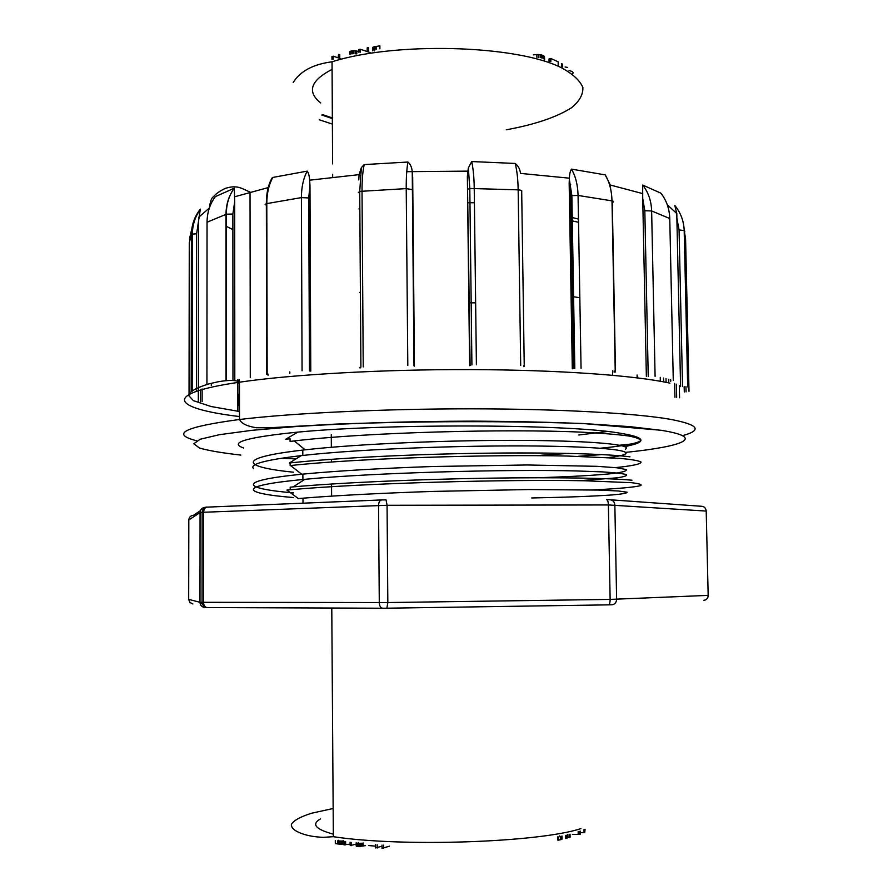 <?xml version="1.0" encoding="UTF-8"?>
<svg xmlns="http://www.w3.org/2000/svg" width="893" height="893" viewBox="0 0 893 893"><rect width="100%" height="100%" fill="white"/><g stroke="black" fill="none" stroke-linecap="round" stroke-linejoin="round"><path stroke-width="1.34" d="M572.636 308.42L573.797 308.565M475.634 302.872L469.361 302.816M579.825 297.76L572.435 296.543M360.404 292.391L359.522 292.457M293.551 472.207C240.686 466.916 236.02 457.707 302.883 450.083L305.239 449.815C358.774 443.732 452.539 439.936 524.091 440.405C595.709 440.863 633.371 444.993 625.435 449.146M608.401 457.562C643.563 453.398 626.808 447.795 553.068 446.277C479.921 444.658 364.467 448.442 302.805 455.452L301.265 455.631C264.92 459.962 249.035 464.293 253.59 468.635M293.618 492.914C241.713 488.516 235.674 480.858 301.667 474.239L302.95 474.105C337.152 470.845 382.963 468.2 432.558 466.514L527.116 464.974L597.116 466.325L617.186 467.798L626.239 469.595C627.132 470.89 622.923 472.174 613.591 473.446C596.468 475.288 568.908 476.817 535.019 477.811M579.68 480.68L616.985 477.833C624.274 476.762 627.433 475.701 626.462 474.629C622.946 473.591 614.886 472.676 602.273 471.884L577.168 470.968C508.619 469.126 374.915 472.576 305.015 479.295L302.906 479.496C235.73 485.892 241.143 493.349 293.674 497.557M298.452 498.584L302.995 498.182C337.253 495.403 383.622 493.036 433.697 491.396L529.002 489.543L598.835 490.067L618.581 491.005L627.076 492.21C627.366 493.103 622.566 494.008 612.676 494.901C594.548 496.207 566.184 497.301 531.737 497.97M290.348 487.143L293.44 486.864C340.847 482.644 416.953 479.307 486.886 478.201C556.551 477.096 612.006 478.179 631.965 480.222M289.444 462.998L290.125 462.92C336.092 457.975 411.729 454.224 481.628 453.253C551.718 452.249 608.256 453.957 629.945 456.814M285.559 439.345L290.058 438.776L290.058 441.399M600.42 448.219C622.544 446.098 636.542 443.587 640.37 440.963C640.951 439.211 636.932 437.548 628.315 435.951C617.041 434.433 601.369 433.172 581.31 432.145C506.041 428.673 366.889 432.301 294.5 440.908L290.236 441.41M615.556 467.619C632.847 465.845 641.933 463.858 640.94 461.904C638.272 460.621 631.306 459.437 620.01 458.366L567.702 456.055C489.252 454.269 357.847 458.254 290.738 465.521L290.281 465.566M593.421 489.922C618.112 488.672 634.878 487.165 640.638 485.613C642.402 484.575 639.321 483.604 631.407 482.689L584.781 480.769C508.932 479.251 362.748 483.035 290.214 489.777L287.044 490.067M343.76 843.974L343.559 840.815M343.571 843.997L342.644 844.075L342.633 840.905M342.644 844.075L341.706 844.142L341.684 840.96M341.706 844.142L340.601 844.164L340.59 840.994M340.601 844.164L339.586 844.142L339.574 840.96M339.586 844.142L338.67 844.064L338.648 840.893M338.67 844.064L337.822 843.952L337.8 840.771M337.822 843.952L335.31 843.572L335.299 840.413M338.391 840.86L338.391 840.246M561.853 836.194L562.032 839.174L561.976 836.027M561.898 839.342L561.418 836.35M561.474 839.498L560.782 839.654L560.726 836.507M560.782 839.654L558.605 840.123L558.56 836.964M558.605 840.123L557.757 840.056L557.701 836.897M559.755 836.708L559.744 835.937M559.721 836.719L559.71 835.881M584.703 829.43L584.759 832.488L585.06 829.262M584.759 832.488L584.044 832.589L584 829.519M584.044 832.589L580.394 832.644M356.184 844.119L350.246 845.593L350.101 842.199M350.123 844.153L343.772 844.711L343.749 841.53M350.246 845.593L350.235 842.4M351.407 845.671L351.384 842.467M345.647 844.856L345.624 841.664M344.385 844.878L344.363 841.686M365.516 845.66L356.832 846.318L356.195 845.972L356.173 842.769M358.305 843.282L358.305 842.456M363.116 846.173L363.094 842.97M361.877 846.341L361.855 843.137M360.638 846.452L360.627 843.249M359.499 846.508L359.477 843.293M358.473 846.497L358.45 843.293M357.546 846.43L357.524 843.226M356.832 846.318L356.809 843.115M356.374 846.162L356.352 842.97M375.54 846.14L368.563 845.548M389.493 846.173L382.037 848.35L382.014 845.113M382.025 846.218L375.551 847.926L375.529 844.7M383.689 848.339L383.666 845.102M377.214 847.993L377.181 844.767M570.047 834.174L570.102 837.288L566.977 837.333M566.943 835.122L566.999 838.248L565.76 838.527L565.704 835.39M569.712 837.567L569.656 834.442M567.937 837.433L567.892 834.308M580.361 831.16L580.238 834.386L572.391 834.43M578.229 834.43L578.173 831.338M579.267 834.419L579.211 831.327M580.238 834.386L580.193 831.294M358.93 175.932L360.259 175.765M406.75 171.69L468.725 171.121M569.354 184.137L570.672 184.516M358.964 208.906L359.846 208.817M571.051 214.833L572.201 215.079M673.277 380.429L669.761 218.539C669.437 208.728 666.468 200.266 660.842 193.145L662.093 194.774M648.229 376.299L644.824 210.748L642.726 198.547L642.67 185.041L660.842 193.145M642.67 185.041C648.329 192.285 651.321 200.914 651.633 210.938L655.094 376.366M668.79 381.4L668.745 379.224M642.726 198.547L646.365 376.455M573.652 368.563L570.727 195.913L569.165 183.333L569.399 178.198C569.544 174.068 570.236 171.032 571.475 169.112L605.197 174.872L610.332 185.03L610.656 189.003M614.127 372.191L614.105 370.963M213.862 198.704L215.358 196.616L234.323 188.211L234.692 201.751L232.872 214.007L232.961 380.072M234.803 380.195L234.692 201.751M268.056 374.122L268.056 375.339M267.733 189.573L271.963 178.053L272.867 177.428L307.225 171.121C308.587 173.041 309.391 176.066 309.625 180.196L309.971 185.342L308.721 197.956L309.458 370.952M199.273 211.016L200.333 209.096L196.627 233.81L196.438 391.034M358.774 179.928L359.098 174.637L361.386 167.583L364.188 164.591L407.922 162.035C410.4 164.178 411.84 167.359 412.242 171.59L413.995 365.907M470.109 365.404L467.363 176.446L468.334 167.929L471.716 161.555L515.194 163.452C518.253 165.852 520.027 169.168 520.519 173.409L569.388 178.187M682.542 386.58L679.071 229.914L676.872 218.205L676.816 213.561L674.751 205.357M211.284 383.51L211.284 385.575M198.402 391.056L198.592 222.022M202.119 401.627L202.131 388.957M239.19 405.511L239.179 394.059M239.168 383.465L239.168 379.436M674.639 383.421L674.941 397.251M676.872 218.205L680.589 386.636M569.165 183.333L572.301 368.798M523.689 366.588L523.678 365.784M467.363 176.446L469.618 365.684M414.441 366.175L412.678 176.87M360.024 367.291L360.024 368.061M310.775 371.164L309.971 185.342M302.068 370.796L301.399 197.61C301.443 187.117 303.386 178.287 307.225 171.121M272.867 177.428C268.882 184.516 266.851 193.234 266.795 203.582L267.174 374.223M266.728 374.279L266.348 203.682L265.132 204.441L266.348 205.234L266.36 204.486M407.811 365.382L406.226 188.613C406.159 177.908 406.717 169.045 407.922 162.035M364.188 164.591C362.703 171.59 361.989 180.408 362.022 191.069L363.228 366.934M520.697 365.516L518.163 189.852C517.973 179.214 516.991 170.418 515.194 163.452M471.716 161.555C473.223 168.543 474.071 177.383 474.228 188.088L476.404 364.768M615.221 371.075L611.995 200.869C611.716 190.555 609.45 181.893 605.197 174.872M571.475 169.112C575.605 176.2 577.793 184.974 578.061 195.444L581.053 368.273M684.819 231.845L684.116 228.932M674.751 205.368C680.723 212.724 683.871 221.14 684.194 230.617L687.699 386.937M191.18 391.491L191.403 234.591C191.526 225.069 194.507 216.575 200.333 209.096M191.839 228.72L189.45 239.056M226.029 380.273L225.985 214.32C226.074 205.2 228.396 197.13 232.95 190.131M232.995 190.075L234.323 188.211M215.358 196.616C209.933 203.85 207.165 212.389 207.042 222.234L206.93 384.682M607.307 431.509L578.764 434.991M468.155 202.722L474.406 202.778M243.599 447.985C229.043 442.939 244.515 437.916 290.024 432.926C375.685 423.516 566.374 423.818 619.005 433.016C641.408 436.588 646.632 440.327 634.7 444.234L624.933 446.679M568.607 453.41L540.89 455.274M572.346 74.052C573.987 72.567 572.893 71.418 569.053 70.603M549.831 61.539L549.787 58.637L549.016 58.916L549.061 61.829M549.787 58.637L550.847 58.458L550.903 61.371M550.847 58.458L558.136 61.773L558.192 64.676M558.136 61.773L558.527 64.988M562.367 66.942L562.311 64.062L561.474 63.526L561.518 66.406M565.124 66.997L567.524 67.399M533.3 54.897L536.849 54.518L536.894 57.453M536.849 54.518L538.591 54.54L538.635 57.476M538.591 54.54L540.198 54.719L540.243 57.654M540.198 54.719L541.683 55.031L541.727 57.967M541.683 55.031L542.977 55.478L543.022 58.402M542.977 55.478L543.915 55.991L543.96 58.916M543.915 55.991L544.507 59.485M544.462 56.56L544.618 60.054M374.647 49.662L374.647 50.89M372.772 50.856L372.761 47.519L374.089 46.771L379.882 45.856L379.905 48.847M372.761 47.519L372.783 50.51M372.984 47.229L373.006 50.209M373.441 46.972L373.464 49.963M374.089 46.771L374.111 49.762M374.948 46.603L374.971 49.595M376.143 46.414L376.165 49.405M367.224 50.845L367.202 47.865L368.597 47.597L368.608 50.588M360.292 52.196L360.27 49.227L358.919 49.428L358.941 52.408M360.27 49.227L370.338 52.62M349.509 51.928L349.989 54.428M349.978 51.459L350.938 51.091L350.96 54.06M350.938 51.091L352.3 50.845L352.322 53.814M352.3 50.845L353.896 50.778L353.907 53.747M353.896 50.778L355.358 50.845L355.381 53.814M355.358 50.845L356.776 51.035L356.798 54.004M356.776 51.035L358.93 51.537M331.962 59.463L331.95 56.527L333.189 56.192L333.201 59.128M333.189 56.192L338.079 57.799L338.559 54.451L338.581 57.409M338.09 57.799L340.624 58.637M338.559 54.451L339.764 54.674L339.775 57.621M320.587 818.836C311.144 824.183 315.385 829.296 333.335 834.162M205.825 507.224L205.368 507.302C202.164 507.626 200.389 509.378 200.065 512.56L188.814 519.96C189.104 517.136 190.667 515.574 193.513 515.294L200.445 510.617M188.814 519.96L188.691 599.37L199.976 602.295L387.83 602.552L610.131 599.404L708.171 595.385L706.207 511.064L608.379 504.947L387.06 505.282L203.637 512.258C203.838 509.11 204.999 507.403 207.098 507.135L381.423 499.957M381.791 499.935L386.033 499.857L381.791 499.935M606.738 499.678L609.819 499.745L606.738 499.678M708.328 595.374C708.06 598.332 706.542 599.962 703.773 600.297L703.684 600.364C706.463 600.063 707.959 598.399 708.171 595.385L706.207 511.064C705.861 508.084 704.309 506.487 701.541 506.275L610.756 499.812M386.926 608.2L611.772 604.807C614.764 604.472 616.393 602.619 616.628 599.248L614.853 505.07C614.484 501.743 612.81 499.968 609.819 499.745M608.524 604.885C609.551 604.606 610.086 602.775 610.131 599.404L608.379 504.947C608.211 501.609 607.62 499.846 606.581 499.678M381.735 499.935C379.771 500.214 378.71 502.045 378.543 505.438L379.279 602.619C379.503 606.09 380.619 607.966 382.617 608.222L386.881 608.2L387.83 602.552L387.06 505.282L386.033 499.857M382.45 608.222L207.087 607.564C204.944 607.318 203.771 605.588 203.559 602.362L203.637 512.258L200.065 512.56L199.976 602.295C200.211 605.22 201.773 606.95 204.664 607.497M331.783 608.033L333.346 836.685C401.426 847.245 538.892 842.479 580.941 828.615M206.908 607.564L205.29 607.519M200.177 603.735L202.108 603.679M192.888 603.969L189.885 602.485L188.691 599.37M669.906 383.13C635.325 375.484 558.996 369.881 470.566 369.59C382.171 369.322 291.631 374.502 239.469 382.193C158.987 393.958 173.733 408.704 239.503 416.551M196.661 440.762C170.061 433.987 184.338 426.887 239.503 419.487C291.765 413.158 382.483 408.782 471.046 408.827C559.632 408.882 636.084 413.258 670.688 419.375C698.583 424.722 702.601 430.125 682.754 435.605M636.988 443.397L619.686 445.227M669.783 219.31L669.761 218.539L651.633 210.938L644.824 210.748M670.587 379.692L670.621 381.255M642.815 193.636L610.343 185.03M267.9 187.675L234.491 196.817M209.308 208.091L198.547 217.356M359.086 174.637L309.637 180.185M467.675 171.166L412.253 171.59M676.816 213.561L667.272 204.731M308.721 197.956L301.399 197.61L266.348 203.682C266.304 193.558 268.179 185.018 271.963 178.053M412.365 189.629L406.226 188.613L359.723 191.403L361.386 167.583M358.361 192.62L359.723 191.403L360.906 367.135M524.247 366.309L521.691 191.348C522.226 190.6 521.054 190.097 518.163 189.852L469.796 188.456L468.334 167.929M467.999 189.193L469.796 188.456L471.917 364.991M615.5 371.968L612.285 202.521C614.071 201.885 613.971 201.338 611.995 200.869L578.061 195.444L571.866 195.634L569.332 179.259M570.727 195.913L571.866 195.634L574.813 368.407M689.005 391.346L685.578 238.732L684.194 230.617L679.071 229.914M684.172 386.557L684.295 391.982M660.251 377.348L660.329 381.255M676.671 397.273L676.381 384.18M666.1 382.338L666.022 378.576M679.305 385.731L679.573 397.809M637.133 377.839L637.077 375.004M637.714 376.321L637.747 377.918M237.839 379.659L237.862 410.501M200.378 389.839L200.367 401.683M192.185 391.223L192.408 234.111L191.403 234.591L189.271 242.773L189.037 394.438M189.037 394.46L189.037 395.945M199.831 210.201C194.897 217.3 192.419 225.27 192.408 234.111L196.627 233.81M226.376 380.217L226.331 214.208L207.042 222.234M232.995 190.064C228.53 197.007 226.309 205.055 226.331 214.208L232.872 214.007M626.294 452.316C683.446 446.433 706.508 437.537 661.4 430.348L629.967 426.653L586.467 423.728C552.086 422.233 514.268 421.373 473.011 421.139C410.177 421.284 347.589 423.226 296.208 426.541L251.926 430.326L219.611 434.657L200.255 439.211L193.803 443.732L199.396 447.996C208.527 450.652 222.357 453.008 240.864 455.073M281.675 458.198L295.907 458.957M578.151 456.312L601.804 454.582M332.084 69.364C310.496 80.582 306.712 91.778 320.721 102.963M332.341 117.965L322.764 114.661M578.519 222.279L571.14 220.671M571.085 217.289L578.463 219.042M319.225 119.774L332.375 124.094M506.253 129.809C534.851 124.551 556.596 117.206 571.475 107.785C579.356 101.333 583.151 94.591 582.895 87.57C580.059 80.537 572.781 73.862 561.027 67.533C515.92 44.974 395.141 41.591 332.04 61.796C313.197 64.251 300.26 71.15 293.217 82.491M302.794 450.072L302.816 455.452M302.883 474.105L302.906 479.496M302.984 498.182L302.995 503.183M293.205 486.864L304.893 479.307M289.354 463.009L301.276 455.631M285.626 439.334L297.637 432.201M290.125 462.931L290.136 465.554M290.203 487.131L290.214 489.777M294.221 440.908L305.138 449.804M290.493 465.521L301.7 474.216M286.876 490.078L298.374 498.584M204.72 607.497C204.687 606.046 204.955 611.169 202.064 602.362L202.153 512.336C202.51 506.554 208.27 506.923 207.098 507.135L381.478 499.946M331.281 434.668L331.348 447.259M331.415 459.303L331.426 461.994M331.549 484.006L331.604 496.061M333.346 836.685L323.311 837.344C315.274 836.998 308.531 835.893 303.062 834.017C295.047 831.35 291.151 828.112 291.352 824.328C293.764 820.41 300.528 816.704 311.668 813.199L333.156 808.5M661.702 430.326L582.895 423.505C504.701 420.893 422.668 421.072 336.806 424.052L269.206 427.792L256.202 427.736C246.825 426.184 241.255 423.427 239.503 419.487L239.469 382.193C236.243 379.983 229.11 379.849 218.082 381.791L208.94 383.89C196.65 387.64 189.785 391.402 188.378 395.197L193.413 400.667L211.094 406.527L239.48 411.506M670.766 381.233L670.732 379.726M250.286 377.683L250.029 192.073C241.657 188.501 237.326 184.572 225.282 188.401C219.778 191.013 215.805 193.814 213.371 196.828C211.596 197.677 210.257 201.383 209.364 207.946M232.872 229.613L225.996 226.163M686.081 391.893L685.958 386.613M663.611 381.858L663.532 378.029M612.654 375.049L612.576 370.807M237.605 410.523L237.583 379.704M198.324 401.817L198.335 391.056M232.984 190.109L232.202 188.992M289.834 373.374L289.823 371.879M332.352 118.602L321.815 115.018M332.665 177.238L332.654 174.269M332.598 163.921L332.04 61.796"/></g></svg>
